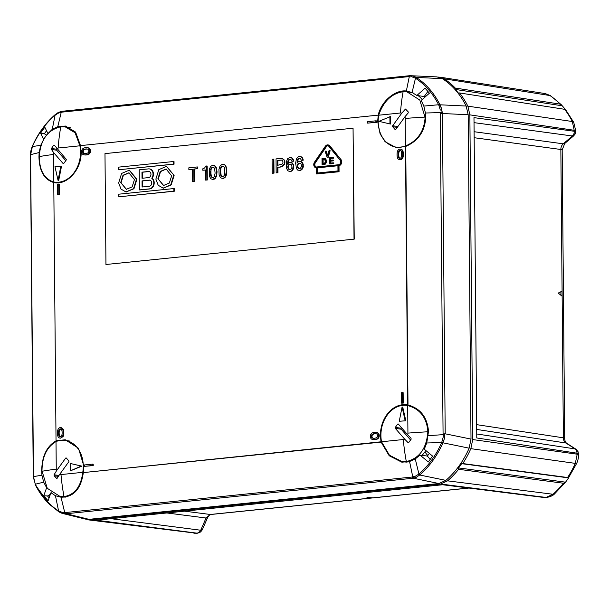 <?xml version="1.0" encoding="UTF-8"?>
<svg xmlns="http://www.w3.org/2000/svg" width="609" height="609" viewBox="0 0 609 609"><rect width="100%" height="100%" fill="white"/><g stroke="black" fill="none" stroke-linecap="round" stroke-linejoin="round"><path stroke-width="0.91" d="M65.148 126.824L60.786 126.794C47.647 129.892 40.468 139.826 39.258 156.589L39.258 156.939C39.6 170.71 44.427 179.061 53.752 181.992A28.121 21.916 -82 0 0 54.544 182.129A28.121 21.916 -82 0 0 58.715 182.205A28.121 21.916 -82 0 0 80.525 152.029A28.121 21.916 -82 0 0 79.908 145.802L75.105 132.77L65.148 126.824L68.292 127.273A28.121 21.916 98 0 1 70.659 127.776M57.056 148.741L56.706 149.228A0.7 0.548 -82 0 0 56.713 150.217L65.78 160.654M53.752 181.992L53.508 154.442A5.976 4.659 -82 0 1 53.699 152.692L63.039 163.448A0.7 0.548 98 0 0 63.823 163.372L66.13 160.167A0.7 0.548 98 0 0 66.122 159.177L54.338 145.178L53.615 145.269L51.133 148.977L53.699 152.692M79.908 145.802L58.144 148.025A5.976 4.659 -82 0 0 56.782 148.429M60.877 166.105L61.532 166.196L58.7 180.454L58.045 180.363L60.877 166.105L54.97 166.706L58.045 180.363M54.338 145.178L53.615 145.269L54.498 145.391M406.979 91.86L402.815 91.784C391.45 93.641 383.404 101.452 378.684 115.215A28.121 21.916 -82 0 0 378.174 121.556A28.121 21.916 -82 0 0 396.292 147.142A28.121 21.916 -82 0 0 400.471 147.218A28.121 21.916 -82 0 0 405.427 146C417.637 140.862 424.199 131.338 425.112 117.446L419.791 100.051L406.979 91.86L410.047 92.286A28.121 21.916 98 0 1 413.283 93.078M418.139 95.651A28.121 21.916 98 0 1 422.174 99.572M378.684 115.215L400.448 112.992A5.976 4.659 -82 0 1 401.811 113.107L392.676 125.758A0.7 0.548 98 0 0 392.683 126.741L397.266 127.388M405.427 146L405.183 118.443A5.976 4.659 -82 0 0 404.962 116.738L395.827 129.382A0.7 0.548 98 0 1 395.051 129.466L392.683 126.741M389.958 123.939L390.613 124.03L390.544 116.547L378.897 121.328L389.958 123.939L389.889 116.456M404.962 116.738L408.213 112.909L408.258 111.927L405.487 109.041L401.811 113.107M405.891 109.209L405.487 109.041M425.79 450.515A28.121 21.916 98 0 1 422.029 455.357M407.132 462.117A28.121 21.916 98 0 1 404.924 461.957L401.78 461.508L406.317 461.569C419.395 458.455 426.566 448.521 427.853 431.773L427.853 431.423C426.703 417.53 419.982 408.913 407.687 405.564A28.121 21.916 -82 0 0 406.896 405.434A28.121 21.916 -82 0 0 402.724 405.358A28.121 21.916 -82 0 0 380.914 435.534A28.121 21.916 -82 0 0 381.531 441.761L389.456 455.227L401.78 461.508M401.544 427.739L401.194 428.226A0.7 0.548 -82 0 0 401.202 429.216L410.557 439.98M407.687 405.564L407.931 433.121A5.976 4.659 -82 0 1 407.741 434.872L398.4 424.115A0.7 0.548 98 0 0 397.616 424.191L398.583 424.328M381.531 441.761L403.295 439.531A5.976 4.659 -82 0 0 404.658 439.135L395.317 428.378A0.7 0.548 98 0 1 395.31 427.396L397.616 424.191M399.253 421.276L405.815 420.758L402.739 407.101L402.085 407.01L399.253 421.276L405.815 420.758M404.658 439.135L407.969 442.507L408.799 442.431L411.113 439.234L411.052 438.236L407.741 434.872M408.631 442.598L407.969 442.507L408.799 442.431M405.16 420.667L402.085 407.01M65.536 497.104A28.121 21.916 98 0 1 63.169 496.936L60.108 496.502L64.295 496.579C74.846 494.622 80.997 486.545 82.755 472.34A28.121 21.916 -82 0 0 83.266 466.007A28.121 21.916 -82 0 0 65.148 440.414A28.121 21.916 -82 0 0 60.969 440.337A28.121 21.916 -82 0 0 56.013 441.563C46.771 447.12 42.097 456.902 41.998 470.917L47.266 488.304L60.108 496.502M82.755 472.34L60.991 474.571A5.976 4.659 -82 0 1 59.629 474.457L68.764 461.805A0.7 0.548 98 0 0 68.756 460.823L66.396 458.097A0.7 0.548 98 0 0 65.612 458.174L66.579 458.311M56.013 441.563L56.256 469.12A5.976 4.659 -82 0 0 56.477 470.826L65.612 458.174M70.172 463.441L81.888 466.144L70.241 470.924L81.233 466.052L70.172 463.441L70.241 470.924M56.477 470.826L54.094 474.776L54.155 475.774L56.903 478.659L59.629 474.457M81.888 466.144L81.233 466.052M85.009 519.005L90.414 519.85L440.581 484.01L447.585 480.844A85.587 66.701 -82 0 0 458.592 469.288L458.577 467.933L461.66 463.662L462.733 463.548A85.587 66.701 -82 0 0 470.848 448.65L472.698 439.561L577.218 454.2L575.307 463.38L576.799 463.152L567.717 479.214L568.623 477.905L567.573 477.509L462.733 463.548M455.273 89.432L455.266 88.069A85.587 66.701 -82 0 0 444.075 78.789L550.452 95.613L545.124 93.558L549.516 95.263A84.095 65.544 98 0 1 560.029 104.025A84.095 65.544 98 0 1 560.12 104.116L562.259 105.799L455.273 89.432L458.432 93.063L459.506 92.949A85.587 66.701 -82 0 1 467.857 106.164L469.866 114.857L472.698 439.561M444.075 78.789L438.092 77.008M87.985 519.827L196.418 533.256L90.414 519.85M110.998 518.693L200.726 530.233L199.234 532.281L197.187 533.179L96.291 520.193L442.994 484.711L546.494 497.484A6.326 3.89 84.2 0 0 546.539 497.484M447.585 480.844L552.995 494.257L545.938 497.477L544.446 497.553L442.621 484.749M458.592 469.288L563.432 483.241L565.54 482.168L567.717 479.214M458.577 467.933L565.54 482.168L554.533 493.907L552.995 494.257A84.095 65.544 98 0 0 563.432 483.241M461.66 463.662L568.623 477.905M574.394 130.303A6.326 0.746 -0.5 0 1 575.726 130.752L575.223 133.774L573.884 133.934L574.401 131.285L473.977 117.644L476.771 437.962L577.21 453.218L578.497 454.063L578.002 451.574L576.647 450.683L577.218 454.2A6.326 0.746 179.5 0 1 578.55 454.641C578.725 456.925 578.139 459.757 576.799 463.144M578.55 454.641L578.002 451.574M576.647 450.683L575.132 448.917L576.175 449.366M476.657 424.648L563.371 437.825A6.326 4.963 -81.4 0 0 565.852 442.987L476.695 429.436M367.098 497.523L373.035 497.819L369.024 498.231L366.976 497.568M562.092 291.117L562.137 296.195L558.217 293.096L562.092 291.117L560.851 149.487A6.326 4.971 97.7 0 1 563.241 143.823L572.407 135.997L573.922 135.624M562.259 105.799L565.411 109.43L459.506 92.949M564.36 108.996A84.095 65.544 -82 0 1 564.429 109.087A84.095 65.544 98 0 1 572.323 121.518L574.401 131.285L575.68 131.521M560.12 104.116L455.266 88.069M573.884 133.934L572.407 135.997L474.023 122.637M575.223 133.774L573.792 135.738M560.912 291.642L560.942 295.327M184.55 511.164L210.303 514.476L206.055 518.008A6.326 1.332 23.5 0 0 207.524 517.779C208.826 515.473 209.938 514.369 210.859 514.483A6.326 3.89 -95.8 0 1 210.303 514.476L369.024 498.231L369.001 497.599M166.904 512.968L206.055 518.008L200.726 530.233L202.325 529.541M199.234 532.281L200.643 531.954L202.287 529.777L207.524 517.779M197.697 533.187L196.973 533.263A6.326 3.89 -95.8 0 1 196.418 533.256L197.887 533.164M427.838 455.486A21.262 16.572 98 0 1 424.945 451.794M61.905 513.258L66.214 513.745L65.429 513.699L64.661 512.215L62.407 512.443L65.27 512.557L66.214 513.745L89.013 519.34L438.891 483.523L445.895 480.372C455.646 471.937 463.403 461.203 469.158 448.171L471.008 439.081L468.176 114.736L466.174 106.042C460.198 94.212 452.266 85.085 442.385 78.652L436.988 76.894M65.429 513.699L61.098 512.984L58.875 511.842L58.586 510.951L62.407 512.443M62.392 513.387L61.098 512.984M85.313 519.081L89.013 519.34M60.999 497.18L64.653 512.192M49.078 497.812L47.464 495.939L43.741 495.795L46.634 487.718L43.688 482.183L35.337 484.193A84.674 65.985 -82 0 0 35.611 484.741A84.674 65.993 -82 0 0 55.495 508.804A84.674 65.985 -82 0 0 58.121 510.646A84.674 65.985 98 0 0 58.578 510.951L55.442 495.734L60.999 497.203C73.582 497.241 81.027 489.035 83.334 472.592L381.105 442.111L389.204 455.745L401.818 462.178L409.575 461.523L415.254 458.912L418.939 474.061L419.692 475.012L445.895 480.372M55.442 495.734L50.95 492.734L48.081 500.781L43.741 495.795M55.32 114.507L54.818 114.949C45.561 123.132 38.139 133.394 32.559 145.741L32.094 146.792C30.892 150.24 30.351 152.851 30.45 154.617L33.251 475.979L35.55 485.251C39.334 492.597 43.97 498.946 49.466 504.313L58.875 511.842M49.489 504.328L35.627 485.35L35.155 483.797L35.223 484.551M66.214 513.745L413.29 478.217L438.891 483.523M412.354 477.03A1.758 1.081 84.2 0 0 413.237 478.21A1.758 1.081 84.2 0 0 413.29 478.225L416.617 477.167L413.587 478.065L412.811 476.969L65.27 512.557M415.117 476.337L412.712 476.581L412.811 476.969L415.117 476.337L418.939 474.061A84.674 65.993 -82 0 0 419.388 473.673A84.674 65.985 -82 0 0 421.976 471.29A84.674 65.985 -82 0 0 441.403 443.207A84.674 65.985 -82 0 0 441.677 442.598L426.749 442.979L428.508 431.393C427.297 417.226 420.461 408.418 408 404.962L407.726 404.909A28.775 22.426 -82 0 0 406.987 404.787A28.775 22.426 -82 0 0 380.404 435.587L381.006 441.799L83.334 472.592M418.619 474.327L419.548 475.134L416.487 477.144M412.704 476.558L409.568 461.508M83.844 465.946A28.775 22.426 98 0 1 83.349 472.264M51.582 492.826L50.95 492.734M54.521 182.662L53.775 182.54L56.028 440.87C46.672 446.313 41.892 456.354 41.701 470.985L41.93 475.226L43.688 482.183M55.99 440.787L65.247 439.759L78.485 448.262L83.821 465.938M405.746 146.411C418.231 141.037 424.899 131.323 425.767 117.263L425.417 113.008L423.811 106.073L421.23 100.439L429.406 93.192L425.074 88.198L416.876 95.461L412.065 92.507L406.348 91.007C396.025 89.553 381.767 100.333 378.258 114.819L377.664 121.457L380.1 133.858L385.109 141.722L396.2 147.644L405.746 146.411L408 404.962M416.876 95.461L424.191 96.534L424.876 97.143M43.749 139.286L40.75 145.277L39.113 152.547L38.953 156.856C39.334 171.106 44.274 179.663 53.775 182.54C67.317 185.829 82.009 168.754 81.104 151.816L80.51 145.612L378.166 115.139M354.232 239.139L353.06 128.217L104.984 153.613L105.951 264.496L354.232 239.139L105.951 264.496M405.48 146.495L407.726 404.909M87.163 147.66L87.818 147.751A8.29 6.463 98 0 1 88.701 147.957A3.357 2.619 98 0 1 90.505 150.933A3.357 2.619 98 0 1 88.754 154.267A8.29 6.463 98 0 1 86.645 154.93L86.158 154.975A8.29 6.463 98 0 1 84.925 154.952L84.27 154.861A8.29 6.463 -82 0 0 85.504 154.884L85.991 154.838A8.29 6.463 -82 0 0 88.099 154.176A3.357 2.619 -82 0 0 89.85 150.834A3.357 2.619 -82 0 0 88.046 147.865A8.29 6.463 -82 0 0 87.163 147.66A8.29 6.463 -82 0 0 85.93 147.637L85.443 147.69A8.29 6.463 -82 0 0 83.334 148.352A3.357 2.619 -82 0 0 81.583 151.687A3.357 2.619 -82 0 0 83.387 154.656A8.29 6.463 -82 0 0 84.27 154.861M58.297 194.751L59.454 194.629L59.362 184.162L58.708 184.063L58.799 194.537L57.642 194.652L58.297 194.751M400.334 149.159L400.988 149.251A3.357 2.619 98 0 1 402.998 151.238A8.29 6.463 98 0 1 403.371 153.871L403.379 154.496A8.29 6.463 98 0 1 403.051 157.206A3.357 2.619 98 0 1 400.577 159.71A3.357 2.619 98 0 1 400.083 159.703L399.428 159.611A3.357 2.619 -82 0 0 399.923 159.619A3.357 2.619 -82 0 0 402.397 157.114A8.29 6.463 -82 0 0 402.724 154.404L402.716 153.78A8.29 6.463 -82 0 0 402.343 151.146A3.357 2.619 -82 0 0 400.334 149.159A3.357 2.619 -82 0 0 399.831 149.152A3.357 2.619 -82 0 0 397.365 151.656A8.29 6.463 -82 0 0 397.03 154.366L397.038 154.99A8.29 6.463 -82 0 0 397.411 157.624A3.357 2.619 -82 0 0 399.428 159.611M375.86 120.81L367.592 121.663L367.6 123.125L376.529 122.371L376.514 120.909L375.86 120.81L375.875 122.28L376.529 122.371M423.811 106.073L439.926 104.634L441.525 108.828L442.104 112.551L425.417 113.008M428.226 435.686L443.055 434.643M440.269 112.612L443.078 434.643L443.177 437.178L443.413 434.628L444.913 434.712L444.403 438.51L442.88 442.994L441.677 442.598L443.177 437.178M440.322 110.092L438.731 104.992A84.674 65.985 -82 0 0 438.45 104.443L439.599 104.002C433.775 92.804 426.193 84.08 416.853 77.83L415.939 78.531A84.674 65.985 -82 0 0 415.483 78.234L412.065 92.507M441.076 107.268L441.525 108.828M468.176 114.736L442.408 113.51L441.639 108.821M416.853 77.83L416.076 77.32L415.155 78.036L411.631 76.734L409.225 76.955L411.631 76.734M439.926 104.634L439.599 104.002M416.358 77.51L415.155 78.036M406.348 91.023L409.218 76.97M40.75 145.277L32.391 146.586A84.674 65.985 98 0 1 32.658 145.977A84.674 65.993 98 0 1 52.085 117.887A84.674 65.993 98 0 1 54.673 115.512L57.604 112.886L61.92 111.325L61.265 112.216L58.921 112.84L61.692 112.155L408.799 76.627L409.697 75.706L412.986 75.98L416.076 77.32M412.986 75.98L409.613 75.706M436.95 76.894L409.956 75.683M413.115 75.98L414.242 76.376M409.507 75.722L62.613 111.234A1.758 1.081 -95.8 0 0 62.544 111.234A1.758 1.081 -95.8 0 1 62.544 111.234L409.606 75.706L408.799 76.627M61.692 112.155A1.758 1.081 -95.8 0 1 62.514 111.234L62.377 111.249M80.51 145.612L75.585 132.069L65.46 126.048L57.771 126.687L52.245 129.344L48.134 133.409M61.159 112.596L57.771 126.725M41.93 475.226L33.48 476.588L30.595 154.671L39.113 152.547M32.391 146.586L30.663 154.557M33.48 476.588L35.155 483.797M33.632 476.55L33.716 479.093M35.307 484.711L35.337 484.193M54.894 114.895L54.673 115.512A84.674 65.993 98 0 1 55.122 115.116L52.245 129.344M46.543 135.198A2.109 0.754 35.6 0 0 44.305 133.835L40.582 133.074L43.589 139.263M40.582 133.074L44.822 127.212L47.814 133.363M58.921 112.84L55.13 115.116M62.544 111.234L61.92 111.325M354.027 239.109L353.06 128.217M129.443 170.223L136.903 179.259L133.95 188.737L126.109 191.964M139.788 189.955L149.776 188.935A5.709 4.453 98 0 0 154.206 182.807A5.709 4.453 98 0 0 152.166 178.292L151.755 178.231A5.709 4.453 -82 0 0 153.026 174.09A5.709 4.453 -82 0 0 149.35 168.899A5.709 4.453 -82 0 0 148.497 168.883L139.195 169.835L139.37 189.901L139.788 189.955M149.555 168.929A5.709 4.453 98 0 1 149.761 168.952A5.709 4.453 98 0 1 153.445 174.151A5.709 4.453 98 0 1 152.166 178.292M299.308 158.348L297.527 159.824L297.009 163.197L298.372 161.659L300.854 161.507L302.384 162.573L303.366 164.917L302.437 168.853L300.93 170.231L299.826 170.421L297.755 170.109L296.499 168.663L295.624 163.166L296.416 158.888L298.326 156.772L299.841 156.444L301.919 157.206L303.038 159.01L302.627 158.957L302.772 160.159L301.394 160.304L300.412 158.485L298.897 158.287L300.016 158.271M301.394 160.304L303.191 160.22L303.038 159.01M299.141 170.49L300.93 170.231M298.212 159.33L297.497 162.519M277.955 172.758L277.902 167.087C280.597 167.505 282.812 166.546 284.555 164.217L284.137 164.156A4.651 3.624 -82 0 0 284.487 162.093A4.651 3.624 -82 0 0 284.099 160.098L281.982 158.431L276.037 158.88L276.159 172.842L277.955 172.758L276.159 172.842M282.18 158.469L284.517 160.159A4.651 3.624 98 0 1 284.905 162.154A4.651 3.624 98 0 1 284.555 164.217M214.201 165.488L216.149 167.209L217.01 171.312L216.766 175.354L215.007 178.681L212.389 179.366L215 178.231L216.355 175.293L216.598 171.251L215.731 167.148L214.201 165.488L212.267 165.412L210.623 166.447L209.268 169.386L209.329 176.016L210.729 178.665L212.389 179.366M118.74 196.814L174.281 191.234L174.258 188.615L173.847 188.554L173.869 191.173L118.74 196.814L118.717 194.195L173.847 188.554M166.653 166.417L174.113 175.453L171.159 184.93L163.319 188.158M207.296 179.99L207.167 166.029L206.756 165.975L206.877 179.937L207.296 179.99L205.499 180.074L206.877 179.937M205.499 180.074L205.408 169.957L202.789 170.223L205.416 170.056M174.045 164.186L174.022 161.568L173.611 161.507L173.634 164.125L174.045 164.186L118.504 169.766L173.634 164.125M197.674 168.754L197.659 167.003L197.247 166.95L197.263 168.693L197.674 168.754L193.814 169.043L193.921 181.261L192.406 181.413L192.299 169.203L188.859 169.553L188.843 167.81L197.247 166.95M188.859 169.553L192.299 169.302M192.406 181.413L194.34 181.315L194.233 169.104M222.178 178.368L220.511 177.668L219.111 175.011L218.928 169.447L220.001 166.013L222.057 164.407L223.983 164.483L225.513 165.549L226.495 167.719L226.807 171.708L226.015 175.978L224.79 177.676L222.178 178.368L223.693 178.041L225.193 176.663L226.396 171.647L226.807 171.708M291.003 171.144L289.633 171.464L291.422 171.205L292.51 169.774L293.447 165.831L292.457 163.486L290.653 162.375L292.457 163.067L293.858 165.892L293.332 169.089L291.422 171.205M290.508 159.246L288.704 160.304L287.988 163.494M292.411 158.606L293.264 161.134L291.886 161.278L293.675 161.195L292.83 158.66L290.333 157.419L287.722 158.561L286.367 161.492L286.428 168.122L287.829 170.771L289.633 171.464M290.333 157.419L292.83 158.66M272.208 173.245L274.004 173.162L273.883 159.2L273.464 159.147L272.086 159.284L272.208 173.245L273.586 173.108L273.464 159.147M316.596 173.946L339.061 171.746L339.007 165.64A3.517 2.74 98 0 0 341.733 161.865A3.517 2.74 98 0 0 340.964 159.55L329.393 145.787A3.517 2.74 -82 0 0 327.901 144.904A3.517 2.74 -82 0 0 325.381 146.198L314.48 162.161A3.517 2.74 -82 0 0 313.757 164.628A3.517 2.74 -82 0 0 316.018 167.825A3.517 2.74 -82 0 0 316.543 167.833L316.596 173.946L338.642 171.685L338.589 165.579A3.517 2.74 -82 0 0 341.314 161.804A3.517 2.74 -82 0 0 340.545 159.489M328.106 144.942A3.517 2.74 98 0 1 328.312 144.965A3.517 2.74 98 0 1 329.804 145.848L340.964 159.55M118.656 182.928L121.001 189.079L125.903 191.942L133.531 188.676L136.485 179.198L129.237 170.193L121.602 173.451L118.656 182.928M136.903 179.259L136.485 179.198M120.711 182.487L123.01 175.255L128.864 172.804L134.429 179.64L132.13 186.872L126.269 189.33L120.711 182.487L126.482 189.353M129.07 172.834L123.345 175.407L121.122 182.548M139.37 189.901L149.365 188.874A5.709 4.453 -82 0 0 153.795 182.746A5.709 4.453 -82 0 0 151.755 178.231M142.049 180.896L149.289 180.15A3.075 2.398 98 0 1 149.745 180.157A3.075 2.398 98 0 1 151.725 182.959A3.075 2.398 98 0 1 149.342 186.263L142.103 187.001L142.049 180.896L142.468 180.949L142.521 186.955M141.973 172.164L148.52 171.494A3.075 2.398 98 0 1 148.977 171.51A3.075 2.398 98 0 1 150.963 174.303A3.075 2.398 98 0 1 148.573 177.607L142.026 178.277L141.973 172.164L142.392 172.225L142.445 178.231M149.951 180.203A3.075 2.398 -82 0 0 149.7 180.211L142.468 180.949M149.182 171.548A3.075 2.398 -82 0 0 148.939 171.555L142.392 172.225M302.627 158.957L301.508 157.145L299.841 156.444M297.801 159.276L298.897 158.287M300.519 170.177L302.429 168.054L302.955 164.856L301.546 162.032L299.75 161.347M297.314 166.66L297.573 164.712L298.387 163.577L299.765 163.09L301.013 163.836L301.584 166.219L300.496 168.251L298.433 168.465L297.314 166.66L299.339 168.723M299.826 170.421L300.245 170.474M301.204 169.751L301.615 169.812M301.615 169.363L302.026 169.424M302.437 168.853L302.018 168.8M302.84 168.114L302.429 168.054M302.696 167.33L303.115 167.391M303.381 166.318L302.962 166.257M302.955 164.856L303.366 164.917M303.084 163.897L302.665 163.844M302.384 163.174L302.802 163.227M302.384 162.573L301.965 162.519M301.965 162.093L301.546 162.032M301.546 161.788L301.135 161.728M300.854 161.507L300.443 161.446M297.261 160.73L297.672 160.784M297.527 159.824L297.946 159.885M298.76 158.751L298.349 158.698M300.808 156.62L300.397 156.566M301.501 156.901L301.09 156.84M301.919 157.206L301.508 157.145M302.338 157.685L301.927 157.632M302.346 158.287L302.757 158.34M302.772 159.817L303.183 159.87M303.191 160.22L302.772 160.159M298.433 168.465L298.844 168.526M297.877 168L298.288 168.061M297.595 167.505L298.007 167.559M297.306 165.61L297.725 166.721M297.573 164.712L297.984 164.773L297.717 165.671M297.839 164.164L298.258 164.217L297.984 164.773M298.387 163.577L298.806 163.638L298.258 164.217M299.072 163.159L299.491 163.22L298.806 163.638M299.963 163.174L299.491 163.22M277.902 167.087L277.491 167.026L277.537 172.697M277.491 167.026C280.186 167.445 282.401 166.485 284.137 164.156M277.43 160.388L277.476 165.382L282.576 163.905A2.817 2.192 98 0 0 282.949 162.291A2.817 2.192 98 0 0 282.546 160.746L281.48 160.053L277.43 160.388L277.849 160.449L277.887 165.336M281.678 160.098L277.849 160.449M214.482 165.709L214.893 165.762M213.789 165.427L213.234 165.313M210.547 173.618L211.186 168.137L213.249 167.056L214.642 168.312L215.099 173.154L214.437 176.541L213.34 177.523L211.818 177.333L210.699 175.521L210.547 173.618L210.965 173.679L211.399 176.427L212.632 177.6M216.233 176.983L215.814 176.922M215.822 177.721L215.411 177.661M216.499 176.252L216.088 176.199M216.355 175.293L216.766 175.354M216.895 174.296L216.484 174.235M217.025 172.705L216.606 172.651M216.598 171.251L217.01 171.312M216.446 169.698L216.857 169.759M216.713 168.723L216.294 168.663M216.012 167.818L216.431 167.878M215.731 167.148L216.149 167.209M215.731 166.554L215.312 166.493M215.312 166.074L214.893 166.013M215.419 178.285L215 178.231M214.589 178.62L215.007 178.681M214.322 179.099L213.904 179.038M213.356 179.267L213.767 179.328M211.818 177.333L212.237 177.386M211.262 176.861L211.681 176.922M210.988 176.366L211.399 176.427M210.699 175.521L211.117 175.582M210.531 171.525L210.942 171.586L210.965 173.679M210.653 169.591L211.064 169.652L210.942 171.586M210.92 168.693L211.331 168.746L211.064 169.652M211.186 168.137L211.605 168.198L211.331 168.746M211.734 167.559L212.153 167.62L211.605 168.198M212.282 167.155L212.701 167.216L212.153 167.62M213.409 167.14L212.701 167.216M174.281 191.234L173.869 191.173M174.113 175.453L166.447 166.379L158.82 169.645L155.866 179.122L158.211 185.265L163.113 188.128L170.741 184.87L173.694 175.392M157.921 178.681L160.22 171.449L166.074 168.99L171.639 175.834L169.34 183.065L163.478 185.517L157.921 178.681L163.692 185.547M166.287 169.028L160.555 171.601L158.332 178.742M206.756 165.975L205.652 166.09L204.708 167.932L202.782 168.822L202.789 170.223M118.504 169.766L118.481 167.148L173.611 161.507M193.814 169.043L197.263 168.693M194.34 181.315L193.921 181.261M226.396 171.647L226.084 167.665L225.094 165.069M225.102 165.496L225.513 165.549M224.683 165.009L223.016 164.308M220.329 172.621L220.976 167.14L223.031 166.051L224.424 167.308L224.881 172.149L224.219 175.537L223.122 176.526L221.607 176.328L220.77 175.369L220.329 172.621L220.747 172.674L221.181 175.422L222.414 176.595M226.015 175.978L225.604 175.917M225.612 176.717L225.193 176.663M226.289 175.255L225.87 175.194M226.556 174.349L226.137 174.296M226.685 173.291L226.266 173.23M226.381 170.254L226.799 170.314M226.647 168.754L226.228 168.693M226.495 167.719L226.084 167.665M226.213 166.874L225.802 166.82M225.931 166.204L225.52 166.15M225.201 177.288L224.79 177.227M224.79 177.676L224.378 177.615M223.693 178.041L224.104 178.094M223.138 178.27L223.556 178.33M223.572 164.43L223.983 164.483M224.675 164.765L224.264 164.704M221.607 176.328L222.019 176.389M221.052 175.864L221.463 175.925M220.77 175.369L221.181 175.422M220.488 174.524L220.9 174.585M220.313 170.528L220.732 170.581L220.747 172.674M220.435 168.594L220.846 168.647L220.732 170.581M220.702 167.688L221.12 167.749L220.846 168.647M220.976 167.14L221.387 167.193L221.12 167.749M221.524 166.561L221.935 166.615L221.387 167.193M222.072 166.15L222.483 166.211L221.935 166.615M223.191 166.135L222.483 166.211M290.242 162.321L288.864 162.633L287.494 164.171L288.019 160.799L289.382 159.261L290.904 159.459L291.886 161.278M287.806 167.635L288.065 165.686L288.879 164.552L290.257 164.065L291.505 164.811L292.076 167.193L290.988 169.226L288.925 169.439L287.806 167.635L289.831 169.698M292.921 169.028L293.332 169.089M292.51 169.774L292.929 169.827M293.188 168.305L293.607 168.366M293.873 167.285L293.454 167.231M293.447 165.831L293.858 165.892M293.576 164.872L293.157 164.811M293.294 164.202L292.876 164.148M292.457 163.486L292.868 163.547M292.457 163.067L292.038 163.006M291.62 162.702L292.038 162.763M291.346 162.481L290.927 162.42M287.752 161.697L288.164 161.758M288.019 160.799L288.43 160.86M288.704 160.304L288.293 160.251M288.833 159.665L289.252 159.725M289.8 159.322L289.382 159.261M293.264 161.134L293.675 161.195M293.264 160.784L293.675 160.845M293.119 159.931L293.53 159.984M292.838 159.261L293.249 159.314M291.993 158.119L292.411 158.18M291.582 157.815L291.993 157.876M290.889 157.533L291.3 157.594M292.518 170.398L292.099 170.337M291.696 170.726L292.107 170.786M290.318 171.395L290.737 171.449M288.925 169.439L289.336 169.5M288.369 168.975L288.78 169.028M288.087 168.48L288.499 168.533M287.791 166.584L288.217 167.688M288.065 165.686L288.476 165.747L288.209 166.645M288.331 165.13L288.75 165.191L288.476 165.747M288.879 164.552L289.298 164.613L288.75 165.191M289.564 164.133L289.983 164.194L289.298 164.613M290.455 164.141L289.983 164.194M274.004 173.162L273.586 173.108M340.659 161.872A2.672 2.078 98 0 1 338.581 164.742L316.535 166.995A2.672 2.078 98 0 1 316.14 166.988A2.672 2.078 98 0 1 314.411 164.559A2.672 2.078 98 0 1 314.967 162.687L325.868 146.723A2.672 2.078 98 0 1 327.779 145.741A2.672 2.078 98 0 1 328.913 146.411L340.073 160.114A2.672 2.078 98 0 1 340.659 161.872M317.205 167.764L317.251 173.04L337.972 170.916L337.926 165.648L317.205 167.764L317.616 167.825L317.662 172.994M338.589 165.579L339.007 165.64M339.061 171.746L338.642 171.685M327.985 145.779A2.672 2.078 -82 0 0 326.279 146.784L315.386 162.74A2.672 2.078 -82 0 0 314.83 164.62A2.672 2.078 -82 0 0 316.345 167.003M322.466 164.818L324.696 164.506L324.285 164.453L325.511 163.227L325.99 160.974L326.401 161.035L326.142 159.802L324.232 158.325L321.994 158.477L322.047 164.757L322.466 164.818M326.401 161.035L326.173 162.786L324.696 164.506M324.232 158.325L325.328 158.629L326.142 159.802M333.702 158.15L333.694 157.366L333.283 157.312L333.702 158.15L330.436 158.386L333.29 158.096M329.804 163.95L333.816 163.646L333.389 162.801L333.397 163.585L329.804 163.95L329.751 157.67L333.283 157.312M330.893 163.06L330.877 161.119L333.481 160.852L333.054 160.007L333.062 160.791L330.459 161.058L330.474 163.098L333.389 162.801M330.87 160.228L330.854 158.447M330.139 150.72L328.281 157.191L327.048 157.221L327.87 157.137L329.72 150.659L330.139 150.72M327.048 157.221L325.084 151.131L326.249 151.116L327.634 155.356M325.731 159.741L325.99 160.974M324.285 164.453L322.047 164.757M325.313 161.514L324.734 159.451L322.686 159.269L322.724 163.821L324.582 163.402L325.313 161.514M325.922 160.433L326.34 160.487M325.48 159.223L325.891 159.276M325.64 158.911L325.229 158.85M324.917 158.568L325.328 158.629M324.605 158.447L325.016 158.5M326.409 161.507L325.99 161.446M326.348 162.063L325.937 162.002M326.173 162.786L325.754 162.725M325.511 163.227L325.929 163.281M325.686 163.699L325.267 163.646M325.313 164.133L324.901 164.072M325.069 164.316L324.65 164.255M323.851 164.575L324.262 164.636M322.686 159.269L323.097 159.33L323.135 163.783M323.798 159.155L323.097 159.33M330.436 158.386L330.451 160.274L333.054 160.007M333.481 160.852L333.062 160.791M330.877 161.119L330.459 161.058M333.816 163.646L333.397 163.585M327.87 157.137L328.281 157.191M329.72 150.659L328.974 150.735L327.444 156.003L325.83 151.055M337.934 165.747L317.616 167.825M62.773 429.604A3.357 2.619 -82 0 0 60.763 427.609A3.357 2.619 -82 0 0 60.261 427.602A3.357 2.619 -82 0 0 57.794 430.114A8.29 6.463 -82 0 0 57.467 432.816L57.467 433.441A8.29 6.463 -82 0 0 57.847 436.074A3.357 2.619 -82 0 0 59.857 438.061A3.357 2.619 -82 0 0 60.352 438.077A3.357 2.619 -82 0 0 62.826 435.564A8.29 6.463 -82 0 0 63.153 432.862L63.153 432.238A8.29 6.463 -82 0 0 62.773 429.604L63.389 429.589L60.9 427.693M60.763 427.609L61.303 427.693M403.166 394.815L403.135 392.645L401.43 392.668L401.521 403.143L403.227 403.112L403.166 394.815M60.428 438.145L63.1 436.607L63.481 435.663A8.29 6.463 98 0 0 63.808 432.953L63.8 432.329A8.29 6.463 98 0 0 63.427 429.695M376.233 432.413A8.29 6.463 98 0 1 376.552 432.451A8.29 6.463 98 0 1 377.435 432.656A3.357 2.619 98 0 1 379.24 435.625A3.357 2.619 98 0 1 377.489 438.967A8.29 6.463 98 0 1 375.38 439.622L374.885 439.675A8.29 6.463 98 0 1 373.66 439.652A8.29 6.463 98 0 1 373.347 439.599M84.346 466.349L93.23 465.596L93.215 464.21L92.606 464.127L92.621 465.504L84.346 466.349L84.339 464.971L92.606 464.127M429.421 453.522L427.328 456.05L420.012 455.09L428.34 461.949L432.573 456.08L424.275 449.229L426.749 442.979M420.012 455.09L415.254 458.912M443.421 433.92L445.202 433.806L471.008 439.081M444.913 434.712L443.976 440.162M442.104 112.551L442.378 113.365L440.619 113.304M442.88 442.994L442.576 443.672C436.973 456.027 429.558 466.288 420.332 474.457L419.388 473.673M419.822 474.898L420.332 474.457M427.328 456.05L430.198 459.338M417.736 476.482L416.617 477.167M62.11 432.969A6.95 5.42 98 0 1 61.836 435.237A2.025 1.576 98 0 1 60.344 436.752A2.025 1.576 98 0 1 60.047 436.744A2.025 1.576 98 0 1 58.829 435.549A6.95 5.42 98 0 1 58.517 433.334L58.51 432.71A6.95 5.42 98 0 1 58.784 430.441A2.025 1.576 98 0 1 60.276 428.926A2.025 1.576 98 0 1 60.573 428.934A2.025 1.576 98 0 1 61.791 430.129A6.95 5.42 98 0 1 62.103 432.344L62.11 432.969M403.227 403.112L402.61 403.029L402.519 392.561M402.61 403.029L401.521 403.143M60.908 429.018L59.438 430.533A6.95 5.42 -82 0 0 59.164 432.801L59.172 433.425A6.95 5.42 -82 0 0 59.484 435.641A2.025 1.576 -82 0 0 60.375 436.744M374.192 432.39A8.29 6.463 -82 0 0 372.084 433.052A3.357 2.619 -82 0 0 370.333 436.387A3.357 2.619 -82 0 0 372.145 439.355A8.29 6.463 -82 0 0 373.028 439.561A8.29 6.463 -82 0 0 374.253 439.584L374.748 439.538A8.29 6.463 -82 0 0 376.857 438.876A3.357 2.619 -82 0 0 378.608 435.542A3.357 2.619 -82 0 0 376.804 432.565A8.29 6.463 -82 0 0 375.913 432.36A8.29 6.463 -82 0 0 374.687 432.337L374.192 432.39M372.442 434.27A6.95 5.42 98 0 1 374.208 433.715L374.695 433.661A6.95 5.42 98 0 1 375.73 433.684A6.95 5.42 98 0 1 376.469 433.859A2.025 1.576 98 0 1 377.557 435.648A2.025 1.576 98 0 1 376.507 437.658A6.95 5.42 98 0 1 374.741 438.214L374.246 438.259A6.95 5.42 98 0 1 373.21 438.244A6.95 5.42 98 0 1 372.472 438.069A2.025 1.576 98 0 1 371.383 436.28A2.025 1.576 98 0 1 372.442 434.27L373.073 434.362A2.025 1.576 -82 0 0 372.015 436.371A2.025 1.576 -82 0 0 373.104 438.16A6.95 5.42 -82 0 0 373.53 438.274M376.042 433.737A6.95 5.42 -82 0 0 375.327 433.753L374.839 433.806A6.95 5.42 -82 0 0 373.073 434.362M93.23 465.596L92.621 465.504M427.883 91.449L424.191 96.534M87.749 152.95A6.95 5.42 98 0 1 85.983 153.506L85.488 153.559A6.95 5.42 98 0 1 84.461 153.544A6.95 5.42 98 0 1 83.715 153.369A2.025 1.576 98 0 1 82.626 151.58A2.025 1.576 98 0 1 83.684 149.57A6.95 5.42 98 0 1 85.45 149.015L85.945 148.961A6.95 5.42 98 0 1 86.973 148.984A6.95 5.42 98 0 1 87.719 149.152A2.025 1.576 98 0 1 88.807 150.948A2.025 1.576 98 0 1 87.749 152.95M87.3 149.038A6.95 5.42 -82 0 0 86.6 149.053L86.105 149.106A6.95 5.42 -82 0 0 84.339 149.662A2.025 1.576 -82 0 0 83.281 151.671A2.025 1.576 -82 0 0 84.369 153.46A6.95 5.42 -82 0 0 84.788 153.575M57.642 194.652L57.55 184.184L58.708 184.063M58.799 194.537L59.454 194.629M401.354 151.679A6.95 5.42 98 0 1 401.674 153.887L401.674 154.511A6.95 5.42 98 0 1 401.4 156.787A2.025 1.576 98 0 1 399.915 158.294A2.025 1.576 98 0 1 399.611 158.287A2.025 1.576 98 0 1 398.4 157.092A6.95 5.42 98 0 1 398.088 154.876L398.08 154.26A6.95 5.42 98 0 1 398.355 151.984A2.025 1.576 98 0 1 399.847 150.476A2.025 1.576 98 0 1 400.143 150.484A2.025 1.576 98 0 1 401.354 151.679M400.463 150.568A2.025 1.576 -82 0 0 399.009 152.075A6.95 5.42 -82 0 0 398.735 154.351L398.743 154.975A6.95 5.42 -82 0 0 399.055 157.183A2.025 1.576 -82 0 0 399.946 158.287M367.6 123.125L375.875 122.28M47.464 495.939A2.109 1.111 139.3 0 0 49.824 494.523L50.136 494.889M50.76 493.229L49.824 494.523M39.258 156.589A140.595 16.656 -0.5 0 1 53.508 154.442M58.144 148.025A140.595 86.508 -95.8 0 1 60.786 126.794M63.648 163.532L63.039 163.448M51.255 149.449L56.713 150.217M56.706 149.228L51.301 148.467M403.089 91.753A140.595 86.508 84.2 0 0 400.448 112.992M405.183 118.443A140.595 16.656 -0.5 0 1 425.105 117.095M395.652 129.55L395.051 129.466M397.913 126.497L392.676 125.758M405.061 109.277L406.074 109.422M427.853 431.773A140.595 16.656 179.5 0 0 407.931 433.121M403.295 439.531A140.595 86.508 84.2 0 0 406.317 461.569M395.317 428.378L401.202 429.216M401.194 428.226L395.31 427.396M64.014 496.609A140.595 86.508 -95.8 0 1 60.991 474.571M56.256 469.12A140.595 16.656 179.5 0 0 42.006 471.267M59.004 475.469L54.094 474.776M54.155 475.774L58.449 476.375M554.525 493.907C553.01 495.597 550.33 496.784 546.494 497.484A6.326 3.89 84.2 0 1 545.938 497.477L440.581 484.01M470.848 448.65L575.307 463.38A84.095 65.544 98 0 1 567.657 477.387A84.095 65.544 98 0 1 567.573 477.509M476.74 433.966L575.132 448.917L565.852 442.987A6.326 3.738 -57.4 0 1 566.758 443.322L575.969 449.214L577.956 451.475M566.758 443.322C565.457 442.408 564.771 440.726 564.695 438.274A6.326 0.746 179.5 0 0 563.371 437.825L562.137 296.195M468.702 488.022L373.035 497.819M474.152 137.71L560.851 149.487A6.326 0.746 -0.5 0 1 562.183 149.928L564.695 438.274M550.452 95.613L561.635 104.999M565.388 109.316L573.724 122.325L572.323 121.518L467.857 106.164M573.792 135.754L564.756 143.473A6.326 2.976 -130.5 0 1 563.241 143.823L474.099 131.711M574.386 130.311L469.866 114.857M58.913 511.149L59.164 512.024M58.373 511.514L58.121 510.646M440.101 104.976L438.914 105.387M440.01 104.801L466.174 106.042M416.221 77.412L442.385 78.652M438.45 104.443A84.674 65.993 -82 0 0 418.566 80.373A84.674 65.985 -82 0 0 415.939 78.531M30.861 151.999L30.838 154.519M55.693 114.21L55.449 114.85L55.693 114.21M44.305 133.835L46.497 130.775M149.365 188.874L149.776 188.935M149.289 180.15L149.7 180.211M148.52 171.494L148.939 171.555M284.099 160.098L284.517 160.159M329.393 145.787L329.804 145.848M315.386 162.74L314.967 162.687M325.868 146.723L326.279 146.784M441.86 442.164L443.048 442.621M469.158 448.171L442.964 442.812M445.202 433.806L442.408 113.51M442.576 443.672L441.411 443.2M62.826 435.564L63.481 435.663M63.808 432.953L63.153 432.862M63.153 432.238L63.8 432.329M58.829 435.549L59.484 435.641M59.172 433.425L58.517 433.334M58.51 432.71L59.164 432.801M58.784 430.441L59.438 430.533M376.804 432.565L377.435 432.656M376.857 438.876L377.489 438.967M374.748 439.538L375.38 439.622M374.885 439.675L374.253 439.584M374.839 433.806L374.208 433.715M372.472 438.069L373.104 438.16M374.695 433.661L375.327 433.753M88.046 147.865L88.701 147.957M88.754 154.267L88.099 154.176M85.991 154.838L86.645 154.93M86.158 154.975L85.504 154.884M85.945 148.961L86.6 149.053M86.105 149.106L85.45 149.015M83.684 149.57L84.339 149.662M83.715 153.369L84.369 153.46M402.397 157.114L403.051 157.206M402.716 153.78L403.371 153.871M403.379 154.496L402.724 154.404M402.343 151.146L402.998 151.238M398.4 157.092L399.055 157.183M398.743 154.975L398.088 154.876M398.08 154.26L398.735 154.351M398.355 151.984L399.009 152.075M58.67 182.708L54.544 182.129M400.418 147.728L396.292 147.142M412.057 406.165L406.896 405.434M69.944 441.091L65.148 440.414M439.774 77.13L545.192 93.58M468.983 488.06L210.859 514.483M573.724 122.318L575.726 130.752M564.749 143.473L562.183 149.928M575.505 133.105L575.063 134.155M545.733 497.561L544.446 497.553M200.643 531.954L197.659 533.187M196.973 533.263L193.913 533.225M85.29 519.074L62.468 513.417M55.594 182.769L54.528 182.616M55.328 114.507L59.423 112.003M60.139 111.752L62.217 111.272M125.903 191.942L126.314 191.995M129.237 170.193L129.648 170.246M149.761 168.952L149.35 168.899M281.982 158.431L282.393 158.492M163.532 188.189L163.113 188.128M166.858 166.44L166.447 166.379M316.436 167.886L316.018 167.825M328.312 144.965L327.901 144.904M402.252 462.239L401.818 462.178M60.489 438.153L59.857 438.061M376.552 432.451L375.913 432.36M373.66 439.652L373.028 439.561"/></g></svg>
